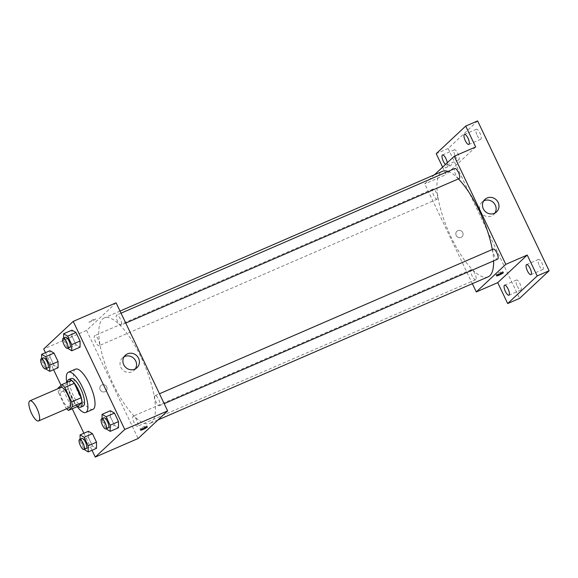 <?xml version="1.0" encoding="UTF-8"?>
<svg xmlns="http://www.w3.org/2000/svg" width="578" height="578" viewBox="0 0 578 578"><rect width="100%" height="100%" fill="white"/><g stroke="black" fill="none" stroke-linecap="round" stroke-linejoin="round"><path stroke-width="0.43" stroke-dasharray="2.89 2.17" d="M69.548 407.533A10.953 3.482 66.6 0 1 62.005 398.878A10.953 3.482 66.6 0 1 60.842 387.441M78.03 406.255A14.703 4.675 66.6 0 1 75.14 403.393L68.269 388.98L58.739 393.105A14.703 4.675 66.6 0 1 57.981 388.683M58.739 393.105L65.617 407.519A14.703 4.675 66.6 0 0 66.687 408.776M75.14 403.393L65.617 407.519M68.269 388.98A14.703 4.675 66.6 0 1 67.482 384.146L57.952 388.279M71.419 380.469L67.482 384.146M67.351 382.224A15.057 4.79 -113.4 0 0 71.036 396.811A15.057 4.79 -113.4 0 0 77.806 406.348M83.088 406.146A15.057 4.79 66.6 0 1 73.413 395.778A15.057 4.79 66.6 0 1 71.116 378.518M77.221 406.609A21.899 6.965 66.6 0 1 66.766 382.484M92.957 409.325A21.899 6.965 66.6 0 1 77.857 392A21.899 6.965 66.6 0 1 75.537 369.14M41.652 358.635L41.659 360.47L49.99 356.857L49.975 350.723L49.99 356.857L54.05 365.368L58.089 367.745L54.05 365.368L45.713 368.981M63.645 338.058L63.652 339.893L71.99 336.28L71.968 330.146L71.99 336.28L76.043 344.791L80.089 347.168L76.043 344.791L67.713 348.404M45.474 352.674L53.588 369.696M61.066 385.367L72.228 408.769M83.904 433.247L92.025 450.269M80.082 439.208L80.089 441.05L88.427 437.438L88.405 431.296L88.427 437.438L92.48 445.949L96.526 448.318L92.48 445.949L84.15 449.561M102.082 418.631L102.082 420.473L110.42 416.861L110.405 410.727L110.42 416.861L114.48 425.372L118.519 427.742L114.48 425.372L106.142 428.984M116.084 302.807L86.577 330.414L43.718 348.989M86.577 330.414L138.135 438.5M105.037 391.703A3.764 3.547 46.9 0 0 106.02 385.902A3.764 3.547 46.9 0 0 100.456 390.273A3.764 3.547 46.9 0 0 105.998 391.075A3.764 3.547 46.9 0 0 106.02 385.902A3.764 3.547 46.9 0 0 100.456 390.273A3.764 3.547 46.9 0 0 105.044 391.703M151.718 422.243A57.489 18.279 66.6 0 1 149.969 423.399A57.489 18.279 66.6 0 1 110.34 377.925A57.489 18.279 66.6 0 1 104.25 317.907A57.489 18.279 66.6 0 1 142.564 360.419A57.489 18.279 66.6 0 1 151.718 422.243M121.236 324.995A5.477 1.741 66.6 0 1 121.069 325.103A5.477 1.741 66.6 0 1 117.298 320.768A5.477 1.741 66.6 0 1 116.713 315.053A5.477 1.741 66.6 0 1 120.361 319.107A5.477 1.741 66.6 0 1 121.236 324.995M99.243 345.572A5.477 1.741 66.6 0 1 99.076 345.68A5.477 1.741 66.6 0 1 95.298 341.345A5.477 1.741 66.6 0 1 94.72 335.63A5.477 1.741 66.6 0 1 98.368 339.683A5.477 1.741 66.6 0 1 99.243 345.572M137.672 426.145A5.477 1.741 66.6 0 1 137.506 426.253A5.477 1.741 66.6 0 1 133.735 421.926A5.477 1.741 66.6 0 1 133.157 416.211A5.477 1.741 66.6 0 1 136.805 420.257A5.477 1.741 66.6 0 1 137.672 426.145M154.983 395.742A5.477 1.741 -113.4 0 0 155.858 401.631A5.477 1.741 -113.4 0 0 159.506 405.677A5.477 1.741 -113.4 0 0 158.921 399.962A5.477 1.741 -113.4 0 0 155.15 395.634A5.477 1.741 -113.4 0 0 154.983 395.742M89.128 321.895A3.764 0.405 154.5 0 0 89.005 322.098A3.764 0.405 154.5 0 0 92.581 320.841A3.764 0.405 154.5 0 0 95.803 318.861A3.764 0.405 154.5 0 0 92.783 319.858A3.764 0.405 154.5 0 0 89.128 321.895A3.764 0.405 154.5 0 0 89.005 322.105A3.764 0.405 154.5 0 0 92.581 320.848A3.764 0.405 154.5 0 0 95.803 318.861A3.764 0.405 154.5 0 0 92.783 319.858A3.764 0.405 154.5 0 0 89.128 321.903M146.646 425.914A3.764 0.405 -25.5 0 1 142.99 427.951A3.764 0.405 -25.5 0 1 139.97 428.955A3.764 0.405 -25.5 0 1 143.2 426.969A3.764 0.405 -25.5 0 1 146.769 425.711A3.764 0.405 -25.5 0 1 146.646 425.914M135.36 368.872A8.526 8.027 -133.1 0 1 134.103 370.404A8.526 8.027 -133.1 0 1 131.936 371.827A8.526 8.027 -133.1 0 1 121.553 368.583A8.526 8.027 -133.1 0 1 122.464 357.955A8.526 8.027 -133.1 0 1 124.068 356.799M488.128 276.84A57.489 18.279 66.6 0 1 448.499 231.366A57.489 18.279 66.6 0 1 442.408 171.348M448.073 171.442A57.489 18.279 66.6 0 1 458.419 178.898M492.326 249.501A57.489 18.279 66.6 0 1 493.598 260.88M493.309 249.075A5.477 1.741 -113.4 0 0 493.142 249.183A5.477 1.741 -113.4 0 0 494.009 255.071A5.477 1.741 -113.4 0 0 497.658 259.125M437.401 199.013A5.477 1.741 66.6 0 1 437.235 199.121A5.477 1.741 66.6 0 1 433.457 194.786A5.477 1.741 66.6 0 1 432.879 189.071A5.477 1.741 66.6 0 1 436.527 193.124A5.477 1.741 66.6 0 1 437.401 199.013M475.831 279.586A5.477 1.741 66.6 0 1 475.665 279.694A5.477 1.741 66.6 0 1 471.894 275.366A5.477 1.741 66.6 0 1 471.308 269.651A5.477 1.741 66.6 0 1 474.957 273.697A5.477 1.741 66.6 0 1 475.831 279.586M459.228 178.544A5.477 1.741 66.6 0 1 455.457 174.216A5.477 1.741 66.6 0 1 454.872 168.494M434.381 174.831L424.736 183.855L472.356 283.682M442.618 167.121L446.173 174.563L424.736 183.855M477.623 120.918L448.116 148.524L436.209 153.683M448.116 148.524L519.593 298.378M461.056 237.406A3.764 3.547 46.9 0 0 462.032 231.605A3.764 3.547 46.9 0 0 456.476 235.976A3.764 3.547 46.9 0 0 462.017 236.778A3.764 3.547 46.9 0 0 462.039 231.605A3.764 3.547 46.9 0 0 456.476 235.976A3.764 3.547 46.9 0 0 461.056 237.406M475.68 146.964L446.173 174.563M445.147 167.598A3.764 0.405 154.5 0 0 445.024 167.801A3.764 0.405 154.5 0 0 448.593 166.543A3.764 0.405 154.5 0 0 451.815 164.564A3.764 0.405 154.5 0 0 448.803 165.561A3.764 0.405 154.5 0 0 445.147 167.598M502.658 271.617A3.764 0.405 -25.5 0 1 499.009 273.654A3.764 0.405 -25.5 0 1 495.989 274.658A3.764 0.405 -25.5 0 1 499.211 272.671A3.764 0.405 -25.5 0 1 502.781 271.414A3.764 0.405 -25.5 0 1 502.658 271.617M445.147 167.606A3.764 0.405 154.5 0 0 445.024 167.808A3.764 0.405 154.5 0 0 448.593 166.551A3.764 0.405 154.5 0 0 451.815 164.564A3.764 0.405 154.5 0 0 448.803 165.561A3.764 0.405 154.5 0 0 445.147 167.606M494.956 213.029A8.526 8.027 -133.1 0 1 493.699 214.554A8.526 8.027 -133.1 0 1 491.524 215.984A8.526 8.027 -133.1 0 1 481.149 212.74A8.526 8.027 -133.1 0 1 482.052 202.105A8.526 8.027 -133.1 0 1 483.663 200.956M447.285 162.758A5.477 1.741 66.6 0 1 446.83 165.019A5.477 1.741 66.6 0 1 445.465 164.463M477.211 135.512A5.477 1.741 -113.4 0 0 480.73 139.284A5.477 1.741 -113.4 0 0 479.899 133.005A5.477 1.741 -113.4 0 0 476.38 129.234A5.477 1.741 -113.4 0 0 477.211 135.512M539.317 265.714A5.477 1.741 -113.4 0 0 542.836 269.485A5.477 1.741 -113.4 0 0 541.998 263.207A5.477 1.741 -113.4 0 0 538.479 259.435A5.477 1.741 -113.4 0 0 539.317 265.714M517.317 286.291A5.477 1.741 -113.4 0 0 520.836 290.062A5.477 1.741 -113.4 0 0 520.005 283.784A5.477 1.741 -113.4 0 0 516.486 280.012A5.477 1.741 -113.4 0 0 517.317 286.291M455.218 156.089A5.477 1.741 -113.4 0 0 458.737 159.86A5.477 1.741 -113.4 0 0 457.899 153.582A5.477 1.741 -113.4 0 0 454.38 149.81A5.477 1.741 -113.4 0 0 455.218 156.089M102.082 420.473L106.077 428.833M108.303 427.872A5.477 1.741 66.6 0 1 104.531 423.537A5.477 1.741 66.6 0 1 103.946 417.822M110.42 416.861L114.48 425.372M63.652 339.893L67.64 348.259M69.873 347.291A5.477 1.741 66.6 0 1 66.094 342.964A5.477 1.741 66.6 0 1 65.516 337.249M71.99 336.28L76.043 344.791M80.089 441.05L84.077 449.409M86.31 448.449A5.477 1.741 66.6 0 1 82.531 444.114A5.477 1.741 66.6 0 1 81.953 438.399M88.427 437.438L92.48 445.949M41.659 360.47L45.648 368.836M47.873 367.868A5.477 1.741 66.6 0 1 44.101 363.54A5.477 1.741 66.6 0 1 43.523 357.825M49.99 356.857L54.05 365.368M139.97 428.955L140.562 430.191M146.769 425.711L147.361 426.947M134.103 370.404L136.972 367.724M122.464 357.955L125.325 355.275M120.029 311.072L104.25 317.907M157.996 419.924L149.969 423.399M159.506 405.677L164.188 403.646M155.15 395.634L159.47 393.762M432.879 189.071L94.72 335.63M437.235 199.121L99.076 345.68M471.308 269.651L133.157 416.211M475.665 279.694L137.506 426.253M121.033 313.182L116.713 315.053M125.751 323.073L121.069 325.103M495.989 274.658L496.581 275.894M502.781 271.414L503.373 272.65M493.699 214.554L496.56 211.873M482.052 202.105L484.913 199.424M446.83 165.019L458.737 159.86M442.473 154.976L454.38 149.81M508.929 295.221L520.836 290.062M504.58 285.171L516.486 280.012M530.929 274.644L542.836 269.485M526.572 264.594L538.479 259.435M468.823 144.442L480.73 139.284M464.474 134.399L476.38 129.234"/><path stroke-width="0.87" d="M38.921 420.733A10.953 3.482 66.6 0 1 38.589 420.957A10.953 3.482 66.6 0 1 31.046 412.295A10.953 3.482 66.6 0 1 29.883 400.857A10.953 3.482 66.6 0 1 37.18 408.957A10.953 3.482 66.6 0 1 38.921 420.733M29.883 400.857L60.842 387.441A10.953 3.482 66.6 0 1 68.139 395.54A10.953 3.482 66.6 0 1 69.88 407.317A10.953 3.482 66.6 0 1 69.548 407.533L38.589 420.957M61.889 384.594L71.419 380.469A14.703 4.675 66.6 0 1 74.302 383.33L81.18 397.743L71.65 401.876L64.772 387.462A14.703 4.675 66.6 0 0 61.889 384.594L57.952 388.279A14.703 4.675 66.6 0 0 57.981 388.683M81.18 397.743A14.703 4.675 66.6 0 1 81.96 402.577L78.03 406.255L68.5 410.387A14.703 4.675 66.6 0 1 66.687 408.776M68.5 410.387L72.438 406.702A14.703 4.675 66.6 0 0 71.65 401.876M81.96 402.577L72.438 406.702M77.806 406.348A15.057 4.79 -113.4 0 0 80.71 407.179A15.057 4.79 -113.4 0 0 79.114 391.458A15.057 4.79 -113.4 0 0 68.731 379.544A15.057 4.79 -113.4 0 0 67.351 382.224M68.731 379.544L71.116 378.518A15.057 4.79 66.6 0 1 81.151 389.651A15.057 4.79 66.6 0 1 83.55 405.843A15.057 4.79 66.6 0 1 83.088 406.146L80.71 407.179M74.302 383.33L64.772 387.462M66.766 382.484A21.899 6.965 66.6 0 1 68.392 372.239A21.899 6.965 66.6 0 1 82.986 388.43A21.899 6.965 66.6 0 1 86.476 411.984A21.899 6.965 66.6 0 1 85.811 412.425A21.899 6.965 66.6 0 1 77.221 406.609M68.392 372.239L75.537 369.14A21.899 6.965 66.6 0 1 90.132 385.331A21.899 6.965 66.6 0 1 93.622 408.884A21.899 6.965 66.6 0 1 92.957 409.325L85.811 412.425M45.648 368.836L49.759 371.358L58.089 367.745L58.075 361.604L54.014 353.093L49.975 350.723L41.638 354.336L41.652 358.635M67.64 348.259L71.751 350.781L80.089 347.168L80.067 341.027L76.007 332.516L71.968 330.146L63.631 333.759L63.645 338.058M92.025 450.269L95.269 457.082L124.776 429.476L73.218 321.39L43.718 348.989L45.474 352.674M53.588 369.696L61.066 385.367M72.228 408.769L83.904 433.247M84.077 449.409L88.188 451.931L96.526 448.318L96.504 442.184L92.451 433.673L88.405 431.296L80.075 434.909L80.082 439.208M106.077 428.833L110.188 431.354L118.519 427.742L118.504 421.608L114.444 413.097L110.405 410.727L102.068 414.339L102.082 418.631M73.218 321.39L116.084 302.807L167.642 410.9L138.135 438.5L95.269 457.082M167.642 410.9L124.776 429.476M134.797 369.147A8.526 8.027 -133.1 0 1 124.422 365.903A8.526 8.027 -133.1 0 1 125.325 355.275A8.526 8.027 -133.1 0 1 137.015 356.012A8.526 8.027 -133.1 0 1 136.972 367.724A8.526 8.027 -133.1 0 1 134.797 369.147M147.238 427.149A3.764 0.405 -25.5 0 1 143.582 429.194A3.764 0.405 -25.5 0 1 140.562 430.191A3.764 0.405 -25.5 0 1 143.785 428.204A3.764 0.405 -25.5 0 1 147.361 426.947A3.764 0.405 -25.5 0 1 147.238 427.149M124.068 356.799A8.526 8.027 -133.1 0 1 134.147 358.692A8.526 8.027 -133.1 0 1 135.36 368.872M493.598 260.88A57.489 18.279 66.6 0 1 489.877 275.684A57.489 18.279 66.6 0 1 488.128 276.84L157.996 419.924M120.029 311.072L442.408 171.348A57.489 18.279 66.6 0 1 448.073 171.442M458.419 178.898A57.489 18.279 66.6 0 1 492.326 249.501M164.188 403.646L497.658 259.125A5.477 1.741 -113.4 0 0 497.08 253.402A5.477 1.741 -113.4 0 0 493.309 249.075L159.47 393.762M121.033 313.182L454.872 168.494A5.477 1.741 66.6 0 1 458.52 172.547A5.477 1.741 66.6 0 1 459.394 178.436A5.477 1.741 66.6 0 1 459.228 178.544L125.751 323.073M472.356 283.682L476.294 291.941L505.801 264.341L454.243 156.248L434.381 174.831M476.294 291.941L497.73 282.656L507.686 303.537L519.593 298.378L549.1 270.771L477.623 120.918L465.716 126.083L436.209 153.683L442.618 167.121M549.1 270.771L537.193 275.937L527.23 255.05L505.801 264.341M454.243 156.248L475.68 146.964L465.716 126.083M494.385 213.304A8.526 8.027 -133.1 0 1 484.01 210.06A8.526 8.027 -133.1 0 1 484.913 199.424A8.526 8.027 -133.1 0 1 496.603 200.169A8.526 8.027 -133.1 0 1 496.56 211.873A8.526 8.027 -133.1 0 1 494.385 213.304M497.73 282.656L527.23 255.05M503.25 272.852A3.764 0.405 -25.5 0 1 499.594 274.897A3.764 0.405 -25.5 0 1 496.581 275.894A3.764 0.405 -25.5 0 1 499.804 273.907A3.764 0.405 -25.5 0 1 503.373 272.65A3.764 0.405 -25.5 0 1 503.25 272.852M483.663 200.956A8.526 8.027 -133.1 0 1 493.735 202.849A8.526 8.027 -133.1 0 1 494.956 213.029M445.465 164.463A5.477 1.741 66.6 0 1 442.459 159.095A5.477 1.741 66.6 0 1 442.473 154.976A5.477 1.741 66.6 0 1 445.992 158.74A5.477 1.741 66.6 0 1 447.285 162.758M467.992 138.164A5.477 1.741 66.6 0 1 468.823 144.442A5.477 1.741 66.6 0 1 465.052 140.114A5.477 1.741 66.6 0 1 464.474 134.399A5.477 1.741 66.6 0 1 467.992 138.164M508.098 288.942A5.477 1.741 66.6 0 1 508.929 295.221A5.477 1.741 66.6 0 1 505.158 290.886A5.477 1.741 66.6 0 1 504.58 285.171A5.477 1.741 66.6 0 1 508.098 288.942M530.091 268.365A5.477 1.741 66.6 0 1 530.929 274.644A5.477 1.741 66.6 0 1 527.15 270.316A5.477 1.741 66.6 0 1 526.572 264.594A5.477 1.741 66.6 0 1 530.091 268.365M507.686 303.537L537.193 275.937M110.188 431.354L110.167 425.22L106.106 416.709L102.068 414.339M101.569 418.855L103.946 417.822A5.477 1.741 66.6 0 1 107.595 421.868A5.477 1.741 66.6 0 1 108.469 427.756A5.477 1.741 66.6 0 1 108.303 427.872L105.926 428.898A5.477 1.741 66.6 0 1 102.147 424.57A5.477 1.741 66.6 0 1 101.569 418.855A5.477 1.741 66.6 0 1 105.218 422.901A5.477 1.741 66.6 0 1 106.092 428.789A5.477 1.741 66.6 0 1 105.926 428.898M118.519 427.742L118.504 421.608L110.167 425.22M118.504 421.608L114.444 413.097L106.106 416.709M114.444 413.097L110.405 410.727M71.751 350.781L71.737 344.64L67.677 336.129L63.631 333.759M63.132 338.274L65.516 337.249A5.477 1.741 66.6 0 1 69.165 341.295A5.477 1.741 66.6 0 1 70.039 347.183A5.477 1.741 66.6 0 1 69.873 347.291L67.489 348.324A5.477 1.741 66.6 0 1 63.717 343.997A5.477 1.741 66.6 0 1 63.132 338.274A5.477 1.741 66.6 0 1 66.781 342.328A5.477 1.741 66.6 0 1 67.655 348.216A5.477 1.741 66.6 0 1 67.489 348.324M80.089 347.168L80.067 341.027L71.737 344.64M80.067 341.027L76.007 332.516L67.677 336.129M76.007 332.516L71.968 330.146M88.188 451.931L88.174 445.797L84.113 437.286L80.075 434.909M79.569 439.432L81.953 438.399A5.477 1.741 66.6 0 1 85.602 442.445A5.477 1.741 66.6 0 1 86.476 448.333A5.477 1.741 66.6 0 1 86.31 448.449L83.926 449.474A5.477 1.741 66.6 0 1 80.154 445.147A5.477 1.741 66.6 0 1 79.569 439.432A5.477 1.741 66.6 0 1 83.218 443.478A5.477 1.741 66.6 0 1 84.092 449.366A5.477 1.741 66.6 0 1 83.926 449.474M96.526 448.318L96.504 442.184L88.174 445.797M96.504 442.184L92.451 433.673L84.113 437.286M92.451 433.673L88.405 431.296M49.759 371.358L49.737 365.217L45.676 356.705L41.638 354.336M41.139 358.851L43.523 357.825A5.477 1.741 66.6 0 1 47.172 361.871A5.477 1.741 66.6 0 1 48.039 367.76A5.477 1.741 66.6 0 1 47.873 367.868L45.496 368.901A5.477 1.741 66.6 0 1 41.717 364.566A5.477 1.741 66.6 0 1 41.139 358.851A5.477 1.741 66.6 0 1 44.788 362.905A5.477 1.741 66.6 0 1 45.662 368.793A5.477 1.741 66.6 0 1 45.496 368.901M58.089 367.745L58.075 361.604L49.737 365.217M58.075 361.604L54.014 353.093L45.676 356.705M54.014 353.093L49.975 350.723"/></g></svg>
